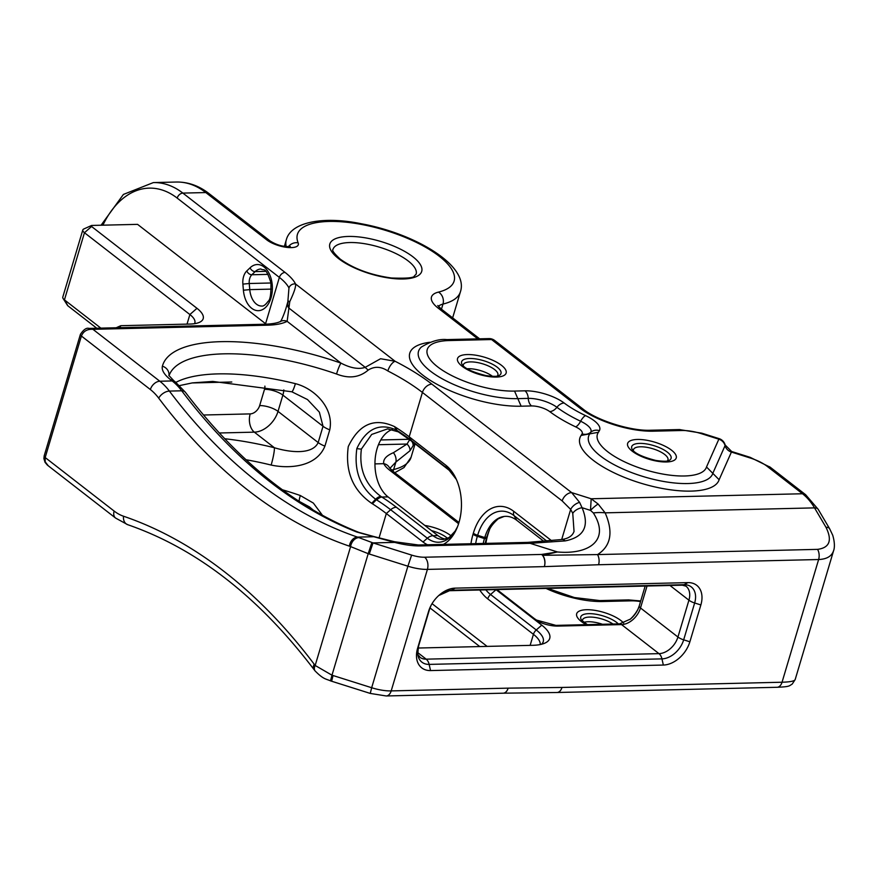 <?xml version="1.0" encoding="UTF-8"?>
<svg xmlns="http://www.w3.org/2000/svg" width="878" height="878" viewBox="0 0 878 878"><rect width="100%" height="100%" fill="white"/><g stroke="black" fill="none" stroke-linecap="round" stroke-linejoin="round"><path stroke-width="1.32" d="M102.913 225.185A95.965 60.527 88.6 0 1 177.18 198.088L279.38 277.404L265.573 323.719L137.572 224.362L92.036 225.437A2.272 0.801 -163.4 0 0 91.4 225.558L83.805 228.982A9.087 3.227 16.6 0 0 82.806 229.959A9.087 3.227 16.6 0 0 84.464 232.725L189.878 314.543A27.251 9.669 -163.4 0 1 194.85 322.83A27.251 9.669 -163.4 0 1 194.455 323.697M700.863 604.942A25.44 17.56 127.8 0 0 687.924 582.619L455.122 588.139A25.44 17.56 127.8 0 0 439.779 594.636A25.44 17.56 127.8 0 0 430.407 606.698A25.44 17.56 127.8 0 0 428.585 611.406L417.61 648.249A25.44 17.56 127.8 0 0 430.549 670.572L663.351 665.052A25.44 17.56 127.8 0 0 689.878 641.785L700.863 604.942L694.652 602.988A20.831 14.377 127.8 0 0 684.061 584.704L451.248 590.225A20.831 14.377 127.8 0 0 439.209 595.119M418.093 648.03L532.858 645.308A43.604 15.464 16.6 0 0 544.92 643.113A43.604 15.464 16.6 0 0 541.759 625.158L496.059 589.687A38.16 24.068 88.6 0 1 495.949 589.599M532.441 617.925A6.815 4.708 -52.2 0 1 534.395 618.639L536.568 620.109A6.815 3.589 120.2 0 0 534.965 619.879A19.173 6.804 16.6 0 0 557.881 626.091L621.547 624.587L658.983 653.638L426.181 659.159A9.087 5.729 88.6 0 1 429.144 664.394L661.946 658.873A9.087 5.729 -91.4 0 0 658.983 653.638A18.175 12.544 -52.2 0 0 677.937 637.022A9.087 3.227 16.6 0 0 683.677 639.832L694.652 602.988A9.087 3.227 16.6 0 1 688.923 600.19L677.937 637.022L640.501 607.971L647.042 586.021M483.251 543.438A38.16 24.068 88.6 0 1 484.447 538.576L484.755 537.545A38.16 24.068 88.6 0 1 504.126 516.451A38.16 24.068 88.6 0 1 516.747 520.292L544.108 541.517M485.874 543.383A45.426 28.645 88.6 0 1 487.718 535.174L488.025 534.142A45.426 28.645 88.6 0 1 489.419 530.038M449.13 470.235A9.087 6.267 -52.2 0 1 447.999 468.94A38.654 24.375 -91.4 0 1 456.373 479.432L449.13 470.235L412.43 441.755A9.087 6.267 -52.2 0 1 411.299 440.449A146.593 52 16.6 0 0 397.394 430.692L396.263 430C379.417 422.516 366.28 428.683 356.852 448.515C353.823 470.476 360.079 487.378 375.63 499.22L376.366 499.725L372.437 503.807L371.701 503.346C352.791 490.264 344.977 471.332 348.27 446.551C359.091 423.997 374.522 417.357 394.573 426.631L395.309 427.092A142.445 50.529 -163.4 0 1 409.192 436.805L445.881 465.285A42.813 26.998 -91.4 0 1 455.792 478.192A42.813 26.998 -91.4 0 1 456.977 528.073A42.813 26.998 -91.4 0 1 443.313 544.393M372.437 503.807A142.445 50.529 -163.4 0 1 386.32 513.531L423.02 542.011A42.813 26.998 -91.4 0 0 427.531 544.766M561.371 539.575A9.087 5.345 81.8 0 1 561.668 539.52A9.087 5.345 81.8 0 1 561.7 539.509L570.667 509.416L572.763 513.356L574.036 531.399M638.163 608.838A25.44 17.56 -52.2 0 1 629.844 619.561M392.521 429.408A35.998 22.707 -91.4 0 0 375.071 460.072A35.998 22.707 -91.4 0 0 388.043 496.893L437.902 535.591A35.998 22.707 -91.4 0 0 445.651 539.136M100.86 328.131L64.445 299.87A9.087 3.227 -163.4 0 1 63.084 298.465L67.573 305.5A2.272 0.801 16.6 0 0 67.913 305.84L96.745 328.229M63.084 298.465A9.087 3.227 -163.4 0 1 62.788 297.104L82.806 229.959M120.681 327.659L120.297 326.221A2.272 0.801 -163.4 0 1 120.549 325.804A2.272 0.801 -163.4 0 1 121.175 325.683L190.032 324.048A34.066 12.083 16.6 0 0 199.449 322.336A34.066 12.083 16.6 0 0 196.979 308.31L91.564 226.491A2.272 0.801 -163.4 0 1 91.4 225.558M265.573 323.719A57.685 20.468 -163.4 0 1 266.188 324.201M582.487 621.229A18.175 6.442 -163.4 0 1 582.52 619.934A18.175 6.442 -163.4 0 1 589.544 617.069A18.175 6.442 -163.4 0 1 612.987 624.028M583.848 622.37A18.175 6.442 -163.4 0 1 588.15 621.734A18.175 6.442 -163.4 0 1 602.44 624.28M409.686 439.669L407.03 444.038L393.41 452.708C386.21 455.737 382.984 459.392 383.752 463.683A9.087 8.056 -26.8 0 1 389.437 467.722A9.087 8.056 -26.8 0 1 389.448 467.744M411.683 441.173A9.087 5.839 28.1 0 1 413.066 445.794L414.405 443.28M378.462 444.718L407.03 444.038A9.087 6.014 34.2 0 1 409.971 450.754L413.066 445.794M393.41 452.708A9.087 6.75 66.8 0 1 395.89 462.037L409.971 450.754M389.887 468.391L395.89 462.037L393.651 469.532A9.087 7.254 76.3 0 1 392.927 471.256M264.893 386.111A9.087 6.267 -52.2 0 1 264.508 389.316A13.631 4.829 -163.4 0 1 282.87 395.111L323.027 426.28L319.351 412.122L307.476 399.545L291.759 391.753A13.631 1.701 -76.1 0 0 295.403 383.653A142.445 50.529 16.6 0 0 175.896 382.369M285.065 272.421A5.455 3.764 -52.2 0 0 279.38 277.404A57.685 20.468 -163.4 0 1 288.961 287.984L287.83 301.911A5.455 1.185 17.1 0 1 287.819 301.922A5.455 1.185 17.1 0 1 289.773 301.604C294.141 292.363 296.062 286.491 295.546 283.989A63.139 22.4 16.6 0 0 285.065 272.421L182.865 193.094A101.42 63.962 -91.4 0 0 153.365 182.58L176.324 182.031A101.42 63.962 88.6 0 1 205.814 192.556L266.791 239.892A18.175 6.442 16.6 0 0 287.764 247.475A18.175 6.442 16.6 0 0 298.147 242.855A81.764 29.007 -163.4 0 1 394.485 233.307A81.764 29.007 -163.4 0 1 438.44 292.111A36.338 12.896 16.6 0 0 438.1 308.068L477.786 338.864M777.052 687.276C790.277 686.75 789.092 685.861 792.219 684.072L795.139 679.616C794.436 681.13 790.057 681.997 782.046 682.228L561.986 687.452A9.087 5.729 88.6 0 1 557.014 692.501L777.063 687.287A9.087 5.729 88.6 0 1 777.052 687.287M561.986 687.452L508.121 688.143A9.087 5.652 87.2 0 1 503.379 693.181A9.087 5.652 87.2 0 1 503.259 693.181M777.063 687.287A9.087 5.729 88.6 0 0 782.046 682.228L818.625 559.527A9.087 5.729 -91.4 0 0 817.572 549.365L597.523 554.589A9.087 5.729 88.6 0 1 598.566 564.741L818.625 559.527C826.747 559.187 831.729 556.246 833.595 550.682L833.716 550.276M561.668 539.531L527.491 542.406A9.087 5.729 88.6 0 1 530.136 543.339L557.464 551.966L541.583 554.446A9.087 6.453 84.1 0 1 542.626 555.302L557.464 551.966C588.743 554.83 610.682 540.332 593.352 512.95A42.693 25.912 -22.9 0 1 605.14 512.84L598.116 504.016L591.179 498.77L590.51 510.381A42.693 11.304 -58.2 0 1 598.116 504.016M557.003 692.501L503.379 693.181A9.087 9.087 0 0 1 503.138 693.192A9.087 5.729 88.6 0 0 508.121 688.143L391.193 690.909L427.41 569.394L544.349 566.617A9.087 5.806 -89.9 0 0 542.626 555.302L597.523 554.589M829.743 528.94A9.087 4.675 149.5 0 0 829.666 528.797A9.087 4.675 149.5 0 0 829.655 528.775A9.087 4.675 149.5 0 0 825.978 527.272C832.421 540.387 829.622 547.762 817.572 549.365M374.566 536.721A9.087 3.589 101.3 0 0 374.478 536.699A9.087 3.589 101.3 0 0 373.776 536.732L394.705 542.395A45.426 16.111 16.6 0 0 421.045 545.918L530.136 543.339L565.191 540.903C584.079 537.116 589.698 526.054 582.07 507.714L590.51 510.381L593.352 512.95M572.763 513.356A9.087 5.367 -24.3 0 1 582.07 507.714L579.623 502.403L571.644 492.602L431.888 384.136A151.532 53.756 16.6 0 0 395.111 361.275L380.58 358.729L365.226 367.333C358.795 369.572 350.706 368.167 340.96 363.119A151.532 53.756 16.6 0 0 162.397 366.203A9.087 8.495 14.7 0 1 168.949 375.696M633.433 450.908A17.999 6.387 -163.4 0 1 633.466 449.646A17.999 6.387 -163.4 0 1 646.175 447.22A17.999 6.387 -163.4 0 1 664.679 454.464A17.999 6.387 -163.4 0 1 667.96 459.929A17.999 6.387 -163.4 0 1 667.291 461.005M463.343 366.005A17.999 6.387 -163.4 0 1 463.375 364.743A17.999 6.387 -163.4 0 1 476.085 362.318A17.999 6.387 -163.4 0 1 494.588 369.55A17.999 6.387 -163.4 0 1 497.87 375.027A17.999 6.387 -163.4 0 1 497.2 376.102M397.394 430.692A9.087 5.334 122.6 0 0 398.59 432.042L412.43 441.755M437.902 535.591L433.041 535.712L396.351 507.232A153.024 54.282 16.6 0 0 381.831 497.036A9.087 5.334 122.6 0 0 376.75 499.966A146.593 52 -163.4 0 1 390.655 509.734L427.345 538.214A38.654 24.375 -91.4 0 0 457.493 526.8L455.067 531.212L449.053 537.566L443.511 539.443A35.998 22.707 88.6 0 1 433.041 535.712A9.087 6.267 127.8 0 0 427.345 538.214L423.02 542.011M388.043 496.893L381.831 497.036L380.8 496.366C365.303 484.755 358.839 468.973 361.396 449.042L371.679 434.445L387.571 428.892L398.261 431.833A9.087 5.433 -58 0 1 397.01 430.45L395.309 427.092M381.502 496.838A9.087 5.356 -56.3 0 0 376.366 499.725L376.75 499.966M329.766 429.836A13.631 4.829 16.6 0 1 323.027 426.28L318.176 442.556C312.48 454.936 289.959 452.499 274.397 447.736A13.631 1.701 103.9 0 1 271.137 465.055C290.212 469.137 316.684 466.547 324.915 446.112L329.766 429.836C334.244 407.798 314.236 388.394 295.403 383.653M299.387 501.371A9.087 1.054 -70.9 0 1 299.332 501.36A9.087 1.054 -70.9 0 1 300.32 495.521A142.445 50.529 16.6 0 0 282.398 489.781M298.948 501.228L309.539 506.946L313.27 510.107M322.478 515.331L313.347 503.072L300.32 495.521M169.015 375.817A142.445 50.529 -163.4 0 1 336.537 374.006A9.087 1.054 -70.9 0 1 340.96 363.119L287.139 321.348L289.773 301.604M336.537 374.006C348.884 378.89 359.453 377.573 368.266 370.044A9.087 3.731 -151 0 1 365.226 367.333L288.588 307.838L287.589 305.785A5.455 1.218 1.3 0 1 288.719 305.445M368.266 370.044C374.511 366.148 381.03 366.444 387.846 370.955A9.087 3.929 -62.9 0 1 395.111 361.275L295.546 283.989A5.455 4.84 -26.3 0 0 288.961 287.984M387.846 370.955A142.445 50.529 -163.4 0 1 422.417 392.444L562.172 500.91A9.087 6.267 -52.2 0 1 571.644 492.602L591.179 498.77L802.503 493.754A63.589 40.103 88.6 0 1 814.532 507.879L825.978 527.272M562.172 500.91L570.667 509.416A9.087 5.4 -38.3 0 1 579.623 502.403M574.069 531.3C572.588 535.832 568.461 538.565 561.7 539.509A9.087 5.345 81.8 0 1 565.191 540.903M598.566 564.741L544.349 566.617A9.087 5.729 88.6 0 0 541.583 554.446L424.645 557.223A18.175 6.442 -163.4 0 1 411.639 555.094L373.018 542.911L394.705 542.395A9.087 0.823 -75.4 0 0 394.573 541.748A9.087 0.823 -75.4 0 0 394.057 542.406M359.234 532.54A9.087 6.815 111.4 0 0 358.904 532.408L374.467 536.699A9.087 3.589 101.3 0 0 374.467 536.699L394.573 541.748L418.4 544.986A9.087 5.729 88.6 0 1 421.045 545.918M356.841 532.046L373.776 536.732L357.533 537.116A673.514 424.776 88.6 0 1 169.388 391.083A72.676 45.832 -91.4 0 0 159.829 381.239L172.165 380.942A72.676 45.832 88.6 0 1 181.724 390.798A673.514 424.776 -91.4 0 0 356.841 532.046A9.087 6.815 111.4 0 1 358.872 532.386A9.087 6.815 111.4 0 0 358.872 532.386C294.865 506.99 237.016 460.27 185.357 392.236A9.087 5.29 143 0 0 181.724 390.798L169.388 391.083A9.087 5.29 -37 0 0 158.72 398.162A682.601 430.505 -91.4 0 0 349.4 546.16A9.087 6.87 -71.2 0 1 357.533 537.116A72.676 45.832 -91.4 0 1 358.904 537.621L373.018 542.911L369.287 554.018L407.897 566.2L411.639 555.094M288.214 300.638L287.589 305.785A9.087 3.227 16.6 0 1 287.139 304.205A9.087 3.227 16.6 0 1 287.15 304.172L287.743 302.186M48.235 465.746L45.195 461.85L45.173 457.537A5.455 1.932 -163.4 0 1 44.174 455.88L43.9 458.59L45.052 462.333L47.346 465.066M424.645 557.223A9.087 5.729 -91.4 0 1 427.41 569.394A27.251 9.669 16.6 0 1 407.897 566.2L371.668 687.726L333.058 675.533L331.632 681.229L370.253 693.422L386.21 695.969A9.087 5.729 88.6 0 0 391.193 690.909A27.251 9.669 -163.4 0 1 371.668 687.726L370.253 693.422M80.414 334.32A5.455 1.932 16.6 0 0 80.403 334.353A5.455 1.932 16.6 0 0 81.402 336.022C83.421 331.171 87.273 328.943 92.947 329.327L88.612 328.427M89.018 328.416L265.057 324.234C272.531 323.927 277.711 322.983 280.587 321.392A9.087 7.957 63 0 1 280.62 321.381A9.087 7.957 63 0 1 287.139 321.348A66.772 23.684 16.6 0 1 267.702 325.178L92.947 329.327L159.829 381.239A9.087 6.267 -52.2 0 0 150.357 389.536A63.589 40.103 88.6 0 1 158.72 398.162M349.4 546.16A63.589 40.103 88.6 0 1 350.607 546.599A9.087 6.815 -68.6 0 1 358.904 537.621M331.632 681.229L330.49 680.867L331.983 675.193L315.169 665.469L350.607 546.599L368.2 553.678L371.877 542.527M494.72 340.51A9.087 9.087 0 0 0 488.936 338.601A9.087 5.729 88.6 0 1 491.57 339.545L579.776 408.007A9.087 6.267 127.8 0 1 582.915 408.972L494.72 340.51A9.087 6.267 127.8 0 0 491.57 339.545L449.448 340.543A56.938 20.194 16.6 0 0 437.65 366.861A56.938 20.194 16.6 0 0 514.541 391.072L524.978 390.82A29.358 10.415 -163.4 0 1 564.126 402.991A75.113 26.647 16.6 0 0 585.582 415.623A29.358 10.415 -163.4 0 1 599.378 430.659L598.412 432.294A56.938 20.194 16.6 0 0 642.992 469.093A56.938 20.194 16.6 0 0 706.505 466.975L719.115 479.728L731.659 451.511L725.14 444.981A9.087 2.601 165.2 0 1 725.074 445.596A9.087 8.484 -156.2 0 0 731.352 452.038L749.911 457.888A27.251 9.669 -163.4 0 1 767.12 466.295L802.503 493.754A9.087 6.267 127.8 0 1 805.642 494.72L818.219 509.383A9.087 4.675 149.5 0 0 814.532 507.879L605.14 512.84C613.513 532.09 610.967 546.006 597.534 554.6M706.505 466.975L719.093 438.638L701.763 433.172L701.456 433.688L718.786 439.165A9.087 8.484 23.8 0 1 725.074 445.596L712.804 473.352A64.807 22.993 -163.4 0 1 640.512 475.7A64.807 22.993 -163.4 0 1 589.775 433.853L590.729 432.25A9.087 8.462 30.6 0 1 582.07 433.853A13.631 4.829 16.6 0 0 575.672 426.873A90.851 32.223 -163.4 0 1 549.716 411.595A13.631 4.829 16.6 0 0 531.552 405.943L521.137 406.196A72.676 25.78 -163.4 0 1 426.379 377.759A72.676 25.78 -163.4 0 1 429.891 342.277M314.203 664.229A682.601 430.505 -91.4 0 0 123.524 516.231A9.087 6.87 108.8 0 0 127.639 524.66C196.562 548.509 258.681 596.788 313.995 669.53A9.087 5.29 143 0 1 314.203 664.229A63.589 40.103 88.6 0 0 315.169 665.469A9.087 5.433 141.3 0 0 315.103 670.957A9.087 5.433 141.3 0 0 315.125 670.979A9.087 5.433 141.3 0 0 315.312 671.198M719.115 479.728A72.676 25.78 -163.4 0 1 638.021 482.296A72.676 25.78 -163.4 0 1 581.137 435.422L598.412 432.294M242.877 284.11L249.242 283.506A8.989 5.674 88.6 0 1 251.843 274.759A4.544 3.051 -133.8 0 1 246.795 270.94A13.532 8.539 -91.4 0 0 242.877 284.11L243.404 290.223A23.08 14.553 -91.4 0 0 261.82 309.934A23.08 14.553 -91.4 0 0 271.126 278.699A23.08 14.553 -91.4 0 0 250.087 267.79L246.795 270.94M268.02 274.375L251.843 274.759L255.136 271.609A4.544 3.051 -133.8 0 1 250.087 267.79M265.76 271.357L255.136 271.609A18.537 11.688 88.6 0 1 260.909 268.997C264.08 271.269 265.343 265.518 270.918 282.705C271.17 293.9 270.204 300.133 268.042 301.406C265.584 304.787 263.499 306.334 261.787 306.049A18.537 11.688 88.6 0 1 249.769 289.63L243.404 290.223M271.346 289.114L249.769 289.63L249.242 283.506L270.962 282.99M191.986 382.951L231.792 382.007M264.508 389.316L259.658 405.592A9.087 6.267 -52.2 0 1 250.186 413.9L203.466 415.009M250.186 413.9A13.631 8.593 -91.4 0 0 254.335 432.152A22.707 15.672 127.8 0 0 278.019 411.387L282.87 395.111A22.707 15.672 127.8 0 0 283.835 389.898M219.28 432.986L254.335 432.152L274.397 447.736A156.075 55.358 16.6 0 0 224.669 438.737M259.658 405.592A13.631 4.829 -163.4 0 1 278.019 411.387L318.176 442.556A13.631 4.829 16.6 0 0 324.915 446.112M417.829 652.672L426.181 659.159A18.175 12.544 -52.2 0 1 419.893 657.238C418.685 653.781 416.94 659.071 418.597 645.978A9.087 3.227 -163.4 0 1 418.543 646.12A20.831 14.377 127.8 0 0 429.144 664.394L430.549 670.572M418.63 645.835A9.087 3.227 -163.4 0 1 418.597 645.978L429.583 609.134A9.087 3.227 -163.4 0 1 429.529 609.277L417.61 648.249M429.605 609.014A9.087 3.227 -163.4 0 1 429.583 609.134L431.021 605.425M438.693 595.547L449.514 590.707A9.087 5.729 -91.4 0 0 451.248 590.225L455.122 588.139M430.736 606.029A20.831 14.377 127.8 0 0 429.529 609.277L428.585 611.406M449.514 590.707L682.316 585.187A9.087 5.729 -91.4 0 0 684.061 584.704L687.924 582.619M682.316 585.187L685.959 586.164A18.175 12.544 -52.2 0 1 688.923 600.19L669.969 585.472M663.351 665.052L661.946 658.873A20.831 14.377 127.8 0 0 683.677 639.832L689.878 641.785M621.547 624.587A18.175 12.544 127.8 0 0 640.501 607.971A6.815 2.414 16.6 0 1 639.261 605.897L645.165 586.065L639.294 605.798A6.815 2.414 16.6 0 0 639.261 605.897L637.845 609.53A20.161 13.916 -52.2 0 1 630.426 619.089L619.572 623.874A6.815 4.302 -91.4 0 1 621.547 624.587M557.881 626.091A6.815 4.302 -91.4 0 0 555.906 625.388L619.572 623.874M639.239 605.996A20.161 13.916 -52.2 0 1 637.845 609.53M551.702 540.793L513.806 511.38A48.246 30.423 -91.4 0 0 473.341 533.209A6.815 2.414 16.6 0 0 477.643 535.306L484.755 537.545A6.815 2.414 16.6 0 0 486.95 536.59A40.136 25.308 88.6 0 1 488.772 531.508C489.902 527.667 493.041 523.442 498.199 518.832L504.126 516.451M473.341 533.209L473.033 534.23A6.815 2.414 16.6 0 0 477.336 536.326L484.447 538.576A6.815 2.414 16.6 0 0 486.642 537.621L488.025 534.142M479.739 589.983A48.246 30.423 -91.4 0 0 487.729 598.862A6.815 4.708 -52.2 0 1 490.561 594.516L496.059 589.687A6.815 4.708 -52.2 0 1 498.013 590.4L497.014 589.577M485.26 543.394A40.136 25.308 88.6 0 1 486.642 537.621L487.718 535.174M498.013 590.4L534.395 618.639A6.815 4.708 -52.2 0 1 534.406 618.65A6.815 4.708 -52.2 0 1 534.504 618.738M513.806 511.38A6.815 4.708 127.8 0 0 514.069 515.66L547.049 541.265M475.667 543.625A43.428 27.394 88.6 0 1 477.336 536.326L477.643 535.306A43.428 27.394 88.6 0 1 514.069 515.66L516.747 520.292M487.729 598.862L533.429 634.333A6.815 4.708 -52.2 0 1 536.26 629.976L490.561 594.516A43.428 27.394 88.6 0 1 485.808 589.84M473.033 534.23A48.246 30.423 -91.4 0 0 470.959 543.734M530.136 645.374L533.429 634.333A36.338 12.896 -163.4 0 1 540.222 644.551M541.452 644.276A38.336 13.598 16.6 0 0 536.26 629.976L541.759 625.158M431.888 384.136A9.087 6.267 -52.2 0 0 422.417 392.444L409.192 436.805L411.299 440.449L447.999 468.94L445.881 465.285M379.109 537.72L386.32 513.531L390.655 509.734A9.087 6.267 127.8 0 1 396.351 507.232M487.114 646.395L432.053 603.658M91.564 226.491L84.464 232.725L64.445 299.87L67.913 305.84M196.979 308.31L189.878 314.543L187.025 324.125M120.297 326.221L117.619 327.735M431.405 530.553A20.721 7.353 -163.4 0 1 446.595 537.555A20.721 7.353 -163.4 0 1 447.604 538.39M451.16 535.909A25.539 9.054 16.6 0 0 450.864 535.679A25.539 9.054 16.6 0 0 424.842 525.45M374.95 463.891L383.752 463.683A36.338 12.896 16.6 0 0 389.744 470.268L458.59 523.705M546.006 588.414A54.513 19.338 16.6 0 0 602.44 601.518L631.161 600.837A27.251 9.669 -163.4 0 1 640.545 601.584M623.654 623.073A25.539 9.054 16.6 0 0 620.955 620.592A25.539 9.054 16.6 0 0 583.903 609.903A25.539 9.054 16.6 0 0 586.197 624.664M587.36 624.642L581.445 620.044A20.721 7.353 -163.4 0 1 588.776 613.656A20.721 7.353 -163.4 0 1 616.685 622.469A20.721 7.353 -163.4 0 1 618.342 623.907M380.789 439.955L409.159 439.285M389.744 470.268A9.087 6.267 -52.2 0 1 392.894 471.223L389.437 467.722M602.44 601.518A9.087 5.729 -91.4 0 0 599.795 600.585L574.399 597.545L547.543 588.381M631.161 600.837A9.087 5.729 -91.4 0 0 628.516 599.904L599.795 600.585M438.451 306.455A27.251 9.669 -163.4 0 1 442.984 304.073A90.851 32.223 16.6 0 0 460.412 291.814C469.346 265.452 414.592 233.427 361.209 223.736C324.662 216.087 290.914 221.53 286.294 239.903A90.851 32.223 16.6 0 0 286.195 246.575M441.447 309.188L442.984 304.073A9.087 7.254 -103.7 0 0 438.44 292.111M288.774 247.552L290.3 246.488C283.451 246.981 276.658 245.105 269.941 240.846A9.087 6.267 127.8 0 0 266.791 239.892M288.434 246.674A9.087 8.165 -22.1 0 1 298.147 242.855M269.941 240.846L208.953 193.522A9.087 6.267 127.8 0 0 205.814 192.556L182.865 193.094A5.455 3.764 -52.2 0 0 177.18 198.088M394.804 472.704L403.99 467.579L411.08 457.262A90.851 32.223 -163.4 0 1 393.651 469.532A27.251 9.669 16.6 0 0 391.632 470.18M581.137 435.422L582.07 433.853M338.59 258.604A47.928 17 16.6 0 0 418.093 275.692A47.928 17 16.6 0 0 370.637 238.86A47.928 17 16.6 0 0 338.59 258.604M731.659 451.511L750.218 457.361L770.269 467.261A9.087 6.267 127.8 0 0 767.12 466.295M332.992 249.396A43.384 15.387 -163.4 0 1 378.956 247.036A43.384 15.387 -163.4 0 1 416.139 274.177L414.35 275.977C414.065 277.887 406.437 278.556 391.478 277.997C370.801 275.077 353.702 268.778 340.17 259.076C334.134 253.49 331.741 250.263 332.992 249.396M667.335 452.126A20.545 7.287 -163.4 0 1 668.816 460.588C667.291 461.499 662.989 461.466 655.888 460.467C642.981 457.153 635.145 453.575 632.39 449.723A20.545 7.287 -163.4 0 1 642.608 443.467A20.545 7.287 -163.4 0 1 667.335 452.126M671.604 450.249A25.363 8.999 16.6 0 0 629.526 441.206A25.363 8.999 16.6 0 0 654.637 460.698A25.363 8.999 16.6 0 0 671.604 450.249M579.776 408.007A54.513 19.338 16.6 0 0 653.221 431.186L681.943 430.505A27.251 9.669 -163.4 0 1 701.456 433.688M501.514 365.347A25.363 8.999 16.6 0 0 459.435 356.303A25.363 8.999 16.6 0 0 484.546 375.795A25.363 8.999 16.6 0 0 501.514 365.347M497.244 367.224A20.545 7.287 -163.4 0 1 498.726 375.685C497.2 376.596 492.898 376.552 485.797 375.564C472.891 372.25 465.055 368.672 462.3 364.82A20.545 7.287 -163.4 0 1 472.518 358.564A20.545 7.287 -163.4 0 1 497.244 367.224M492.514 376.344A17.999 6.387 16.6 0 0 468.303 368.716A17.999 6.387 16.6 0 0 467.129 368.782M380.8 496.366A9.087 5.268 125.4 0 0 375.63 499.22L371.701 503.346M361.396 449.042A9.087 3.227 -163.4 0 1 356.852 448.515M397.844 431.57A9.087 5.531 -59.7 0 1 397.635 431.46A9.087 5.531 -59.7 0 1 396.263 430L394.573 426.631M245.994 459.743A142.445 50.529 -163.4 0 1 271.137 465.055M175.304 381.908L173.888 380.8A9.087 6.267 127.8 0 0 170.738 379.834L172.165 380.942A9.087 6.267 127.8 0 1 175.304 381.908L185.357 392.236M162.397 366.203A45.426 16.111 16.6 0 0 170.738 379.834M265.057 324.234A9.087 5.729 88.6 0 1 267.702 325.178M123.524 516.231A63.589 40.103 88.6 0 1 114.129 511.062L45.173 457.537L81.402 336.022L150.357 389.536M333.058 675.533L331.983 675.193L368.2 553.678L369.287 554.018M582.915 408.972C596.722 420.353 630.909 431.208 650.576 430.242L679.298 429.561A9.087 5.729 88.6 0 1 681.943 430.505M650.576 430.242A9.087 5.729 88.6 0 1 653.221 431.186M479.629 338.82L441.25 309.034A9.087 6.267 127.8 0 0 438.1 308.068M114.129 511.062A9.087 6.267 127.8 0 0 115.611 518.075L127.639 524.66M488.936 338.601L446.814 339.599L449.448 340.543M599.378 430.659A9.087 8.462 30.6 0 0 590.729 432.25A21.5 7.628 16.6 0 0 580.632 421.242A82.982 29.435 -163.4 0 1 556.915 407.293A21.5 7.628 16.6 0 0 528.26 398.382A9.087 5.729 -91.4 0 0 531.552 405.943M524.978 390.82A9.087 5.729 -91.4 0 1 528.26 398.382L517.833 398.634L521.137 406.196M514.541 391.072L517.833 398.634A64.807 22.993 -163.4 0 1 443.862 379.691A64.807 22.993 -163.4 0 1 421.462 346.986C431.021 341.246 439.472 338.787 446.825 339.599M585.582 415.623A9.087 3.391 -64.6 0 0 580.632 421.242A9.087 3.391 -64.6 0 1 575.672 426.873M564.126 402.991A9.087 6.124 -53.1 0 0 556.915 407.293A9.087 6.124 -53.1 0 1 549.716 411.595M536.568 620.098L555.906 625.388M120.549 325.804L116.181 327.768M392.894 471.223L458.964 522.509M640.731 600.958L628.516 599.904M452.642 317.869L460.412 291.814M284.373 246.345L286.294 239.903M176.324 182.031C188.024 181.889 198.9 185.719 208.953 193.522M411.08 457.262L415.096 443.818M291.759 391.775L212.739 381.425L192.337 382.896L179.54 385.596M833.595 550.682L795.172 679.583M833.617 550.605C833.31 551.439 836.054 546.303 832.706 535.207L829.666 528.808M818.219 509.383L829.655 528.775M770.269 467.261L805.642 494.72M503.138 693.192L386.21 695.969M429.979 607.916L479.783 646.57M173.888 380.8L168.817 375.4M527.491 542.395L418.4 544.986M101.069 225.229L123.414 194.433L153.365 182.58M287.764 302.109L287.139 304.205C285.043 312.524 280.653 322.522 280.225 321.633M44.174 455.88L80.403 334.364C83.608 329.546 86.494 327.56 89.062 328.416M679.298 429.561L701.763 433.172M725.14 444.981A9.087 9.087 0 0 0 719.093 438.638M441.25 309.034L437.782 305.5M315.114 670.946C323.488 679.495 325.936 678.815 330.49 680.845M313.995 669.53L315.125 670.979M115.611 518.075L47.708 465.373"/></g></svg>
